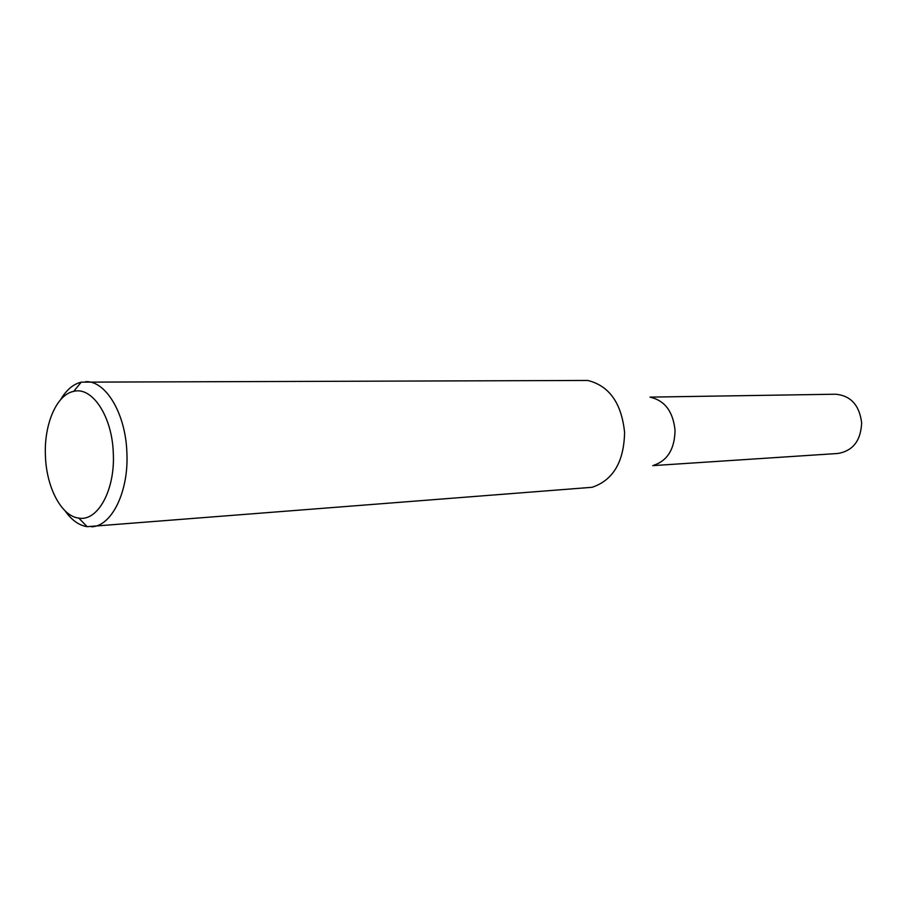 <?xml version="1.0" encoding="UTF-8"?>
<svg xmlns="http://www.w3.org/2000/svg" width="907" height="907" viewBox="0 0 907 907"><rect width="100%" height="100%" fill="white"/><g stroke="black" fill="none" stroke-linecap="round" stroke-linejoin="round"><path stroke-width="1.36" d="M651.033 397.402C665.114 400.928 673.119 411.914 675.046 430.349C674.661 448.954 667.575 460.586 653.788 465.268M649.99 397.119L835.619 394.216C850.721 395.622 859.394 405.134 861.65 422.787C860.879 440.598 852.999 450.824 838.023 453.466L652.768 465.631M60.599 399.692C66.358 389.931 73.24 384.08 81.256 382.153L587.747 380.452C609.243 385.792 621.522 403.105 624.583 432.367C623.971 461.878 613.143 480.188 592.09 487.297L87.129 526.684C78.988 525.414 71.653 520.142 65.111 510.89M113.296 453.126C112.219 416.404 92.242 386.325 73.682 391.37C56.506 394.602 43.831 424.578 45.441 456.108C46.45 487.581 61.495 516.298 78.83 518.112C97.786 521.661 115.28 489.893 113.296 453.126M85.746 381.654C105.836 380.657 125.676 413.728 126.878 452.559C128.907 491.447 111.799 526.196 91.641 526.82M73.682 391.37L81.256 382.153M78.83 518.112L87.129 526.684"/></g></svg>
